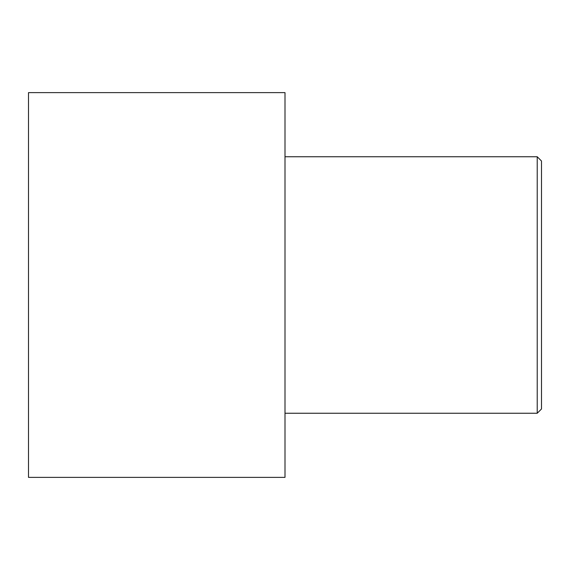 <?xml version="1.0" encoding="UTF-8"?>
<svg xmlns="http://www.w3.org/2000/svg" width="570" height="570" viewBox="0 0 570 570"><rect width="100%" height="100%" fill="white"/><g stroke="black" fill="none" stroke-linecap="round" stroke-linejoin="round"><path stroke-width="0.85" d="M28.5 477.375L28.5 92.625L285 92.625L285 477.375L28.5 477.375M285 413.25L537.225 413.25L537.225 156.75L541.5 161.025L541.5 408.975L537.225 413.25M285 156.75L537.225 156.75"/></g></svg>
